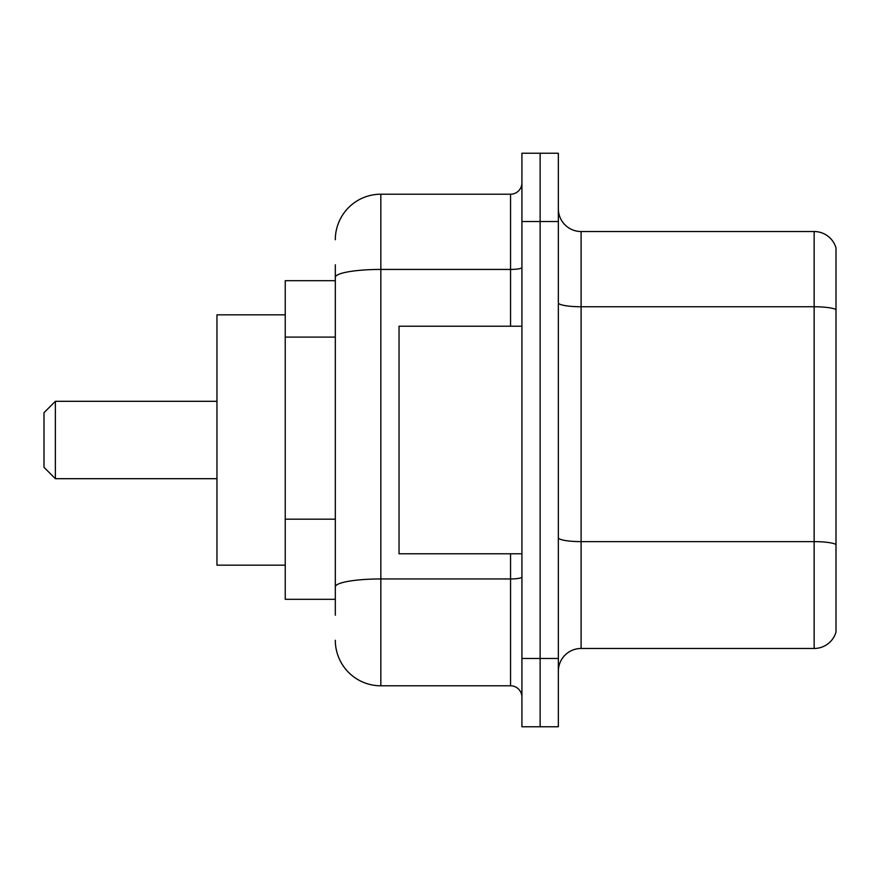 <?xml version="1.0" encoding="UTF-8"?>
<svg xmlns="http://www.w3.org/2000/svg" width="880" height="880" viewBox="0 0 880 880"><rect width="100%" height="100%" fill="white"/><g stroke="black" fill="none" stroke-linecap="round" stroke-linejoin="round"><path stroke-width="1.32" d="M335.313 321.178L335.313 264.759L335.313 280.687L285.241 280.687L285.241 599.313L335.313 599.313M335.313 615.241L335.313 264.759M521.928 658.482L521.928 726.759L540.133 726.759L540.133 658.482L540.133 726.759L558.349 726.759L558.349 658.482L540.133 658.482L540.133 221.518L540.133 658.482L521.928 658.482L521.928 221.518L540.133 221.518L540.133 153.241L540.133 221.518L558.349 221.518L558.349 658.482M558.349 221.518L558.349 153.241L521.928 153.241L521.928 221.518M335.313 239.723A45.518 45.518 0 0 1 380.831 194.205L380.831 685.795L510.554 685.795L510.554 553.795M380.831 194.205L510.554 194.205A11.374 11.374 0 0 0 521.928 182.831M335.313 594.759L335.313 535.106M521.928 697.169A11.374 11.374 0 0 0 510.554 685.795M380.831 685.795A45.518 45.518 0 0 1 335.313 640.277M558.349 671.231A22.759 22.759 0 0 1 581.108 648.472L814.154 648.472L814.154 231.528L581.108 231.528A22.759 22.759 0 0 1 558.349 208.769A22.759 22.759 0 0 0 581.108 231.528L581.108 648.472M836 247.918A22.759 22.759 0 0 0 814.154 231.528A22.759 22.759 0 0 1 836 247.918L836 632.082A22.759 22.759 0 0 1 814.154 648.472M55.374 478.687L55.374 401.313L44 412.687L44 467.313L55.374 478.687L216.964 478.687M285.241 314.831L216.964 314.831L216.964 565.169L285.241 565.169M521.928 326.205L399.036 326.205L399.036 553.795L521.928 553.795M335.313 337.106L285.241 337.106M335.313 519.178L285.241 519.178M521.928 576.972A11.374 1.98 0 0 1 510.554 578.952L380.831 578.952A45.518 7.909 180 0 0 335.313 586.85M335.313 277.332A45.518 7.909 180 0 1 380.831 269.434L510.554 269.434L510.554 194.205M510.554 326.205L510.554 269.434A11.374 1.98 0 0 0 521.928 267.454M836 309.606A22.759 3.949 180 0 0 814.154 306.757L581.108 306.757A22.759 3.949 0 0 1 558.349 302.808M836 544.467A22.759 3.949 180 0 0 814.154 541.629L581.108 541.629A22.759 3.949 -0 0 1 558.349 537.68M55.374 401.313L216.964 401.313"/></g></svg>
